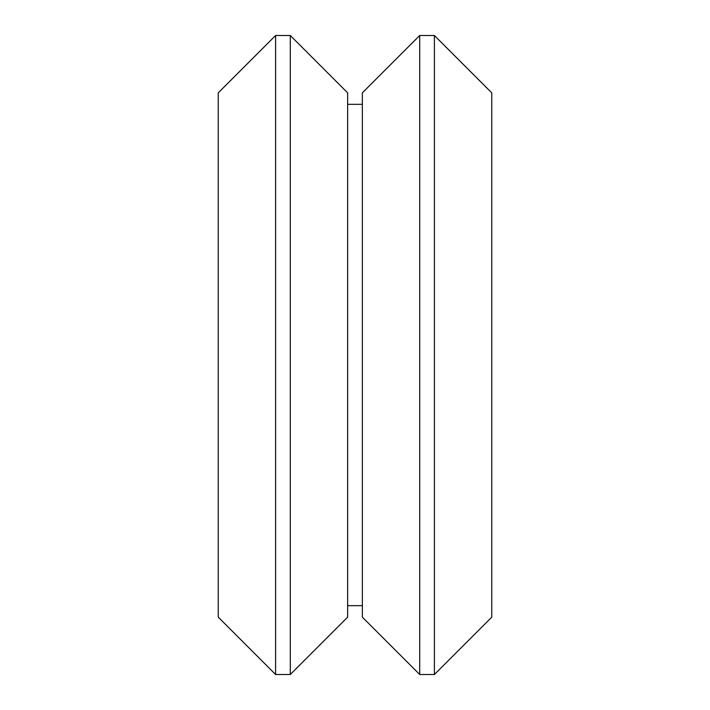 <?xml version="1.0" encoding="UTF-8"?>
<svg xmlns="http://www.w3.org/2000/svg" width="710" height="710" viewBox="0 0 710 710"><rect width="100%" height="100%" fill="white"/><g stroke="black" fill="none" stroke-linecap="round" stroke-linejoin="round"><path stroke-width="1.06" d="M275.595 35.5L218.245 92.85L218.245 617.15L275.595 674.5L290.301 674.5L290.301 35.5L275.595 35.5L275.595 674.5M290.301 35.5L347.651 92.85L347.651 617.15L290.301 674.5M419.699 35.5L362.348 92.85L362.348 617.15L419.699 674.5L434.405 674.5L434.405 35.5L419.699 35.5L419.699 674.5M434.405 35.5L491.755 92.85L491.755 617.15L434.405 674.5M347.651 104.343L362.348 104.343M347.651 605.657L362.348 605.657"/></g></svg>
